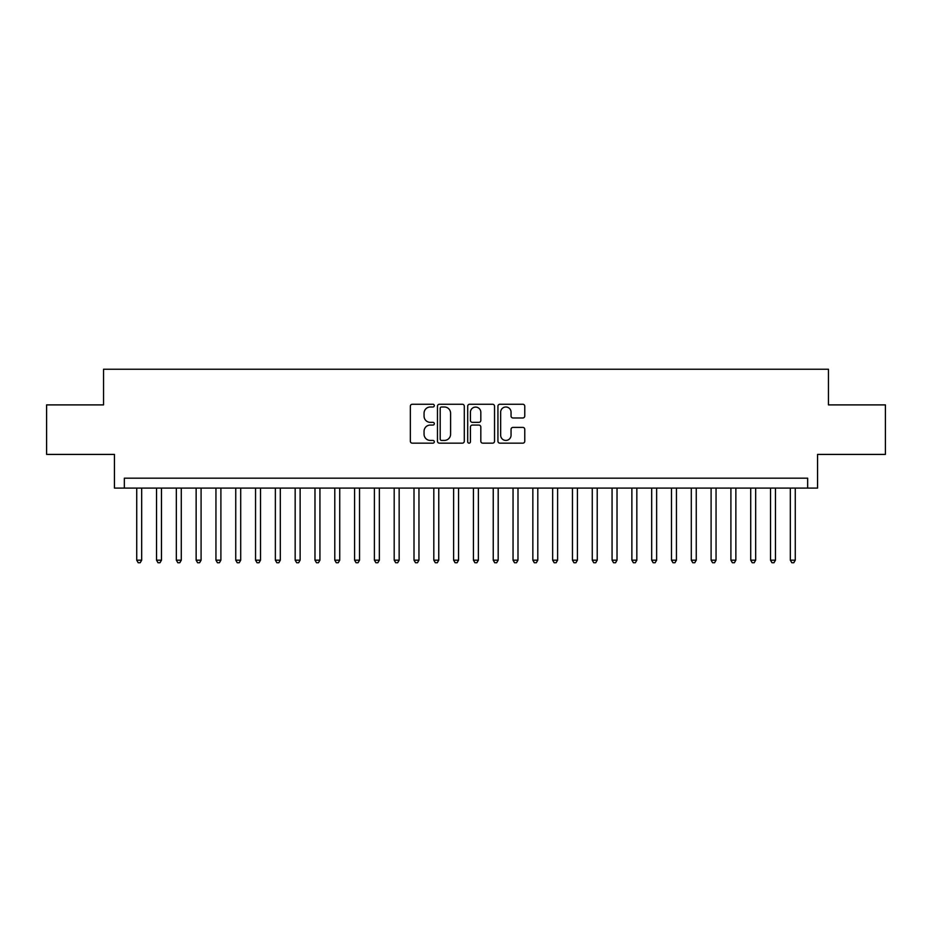 <?xml version="1.0" encoding="UTF-8"?>
<svg xmlns="http://www.w3.org/2000/svg" width="932" height="932" viewBox="0 0 932 932"><rect width="100%" height="100%" fill="white"/><g stroke="black" fill="none" stroke-linecap="round" stroke-linejoin="round"><path stroke-width="1.4" d="M434.312 405.63A1.363 1.363 0 0 0 432.949 404.267L412.293 404.267A1.946 1.946 0 0 0 410.348 406.212L410.348 441.209A1.946 1.946 0 0 0 412.293 443.154L432.949 443.154A1.363 1.363 0 0 0 434.312 441.791A1.363 1.363 0 0 0 432.949 440.428L430.281 440.428A6.221 6.221 0 0 1 424.06 434.207L424.06 431.295A6.221 6.221 0 0 1 430.281 425.074L432.949 425.074A1.363 1.363 0 0 0 434.312 423.711A1.363 1.363 0 0 0 432.949 422.347L430.281 422.347A6.221 6.221 0 0 1 424.06 416.126L424.06 413.214A6.221 6.221 0 0 1 430.281 406.993L432.949 406.993A1.363 1.363 0 0 0 434.312 405.63M522.817 417.979A1.946 1.946 0 0 0 524.763 416.033L524.763 406.212A1.946 1.946 0 0 0 522.817 404.267L499.878 404.267A1.946 1.946 0 0 0 497.933 406.212L497.933 441.209A1.946 1.946 0 0 0 499.878 443.154L522.817 443.154A1.946 1.946 0 0 0 524.763 441.209L524.763 429.349A1.946 1.946 0 0 0 522.817 427.404L512.996 427.404A1.946 1.946 0 0 0 511.051 429.349L511.051 435.232A5.196 5.196 0 0 1 505.855 440.428A5.196 5.196 0 0 1 500.659 435.232L500.659 412.189A5.196 5.196 0 0 1 505.855 406.993A5.196 5.196 0 0 1 511.051 412.189L511.051 416.033A1.946 1.946 0 0 0 512.996 417.979L522.817 417.979M807.66 488.088L817.562 488.088L817.562 454.408L885.4 454.408L885.4 404.896L828.455 404.896L828.455 369.247L103.545 369.247L103.545 404.896L46.6 404.896L46.6 454.408L114.438 454.408L114.438 488.088L807.66 488.088L807.66 478.186L124.34 478.186L124.34 488.088M464.299 406.212A1.946 1.946 0 0 0 462.354 404.267L439.415 404.267A1.946 1.946 0 0 0 437.469 406.212L437.469 441.209A1.946 1.946 0 0 0 439.415 443.154L462.354 443.154A1.946 1.946 0 0 0 464.299 441.209L464.299 406.212M469.646 404.267L492.585 404.267A1.946 1.946 0 0 1 494.531 406.212L494.531 441.209A1.946 1.946 0 0 1 492.585 443.154L482.764 443.154A1.946 1.946 0 0 1 480.819 441.209L480.819 427.019A1.946 1.946 0 0 0 478.885 425.074L472.373 425.074A1.946 1.946 0 0 0 470.427 427.019L470.427 441.791A1.363 1.363 0 0 1 469.064 443.154A1.363 1.363 0 0 1 467.701 441.791L467.701 406.212A1.946 1.946 0 0 1 469.646 404.267M441.558 406.993A1.363 1.363 0 0 0 440.195 408.356L440.195 439.077A1.363 1.363 0 0 0 441.558 440.428L444.366 440.428A6.221 6.221 0 0 0 450.587 434.207L450.587 413.214A6.221 6.221 0 0 0 444.366 406.993L441.558 406.993M480.819 412.293A5.196 5.196 0 0 0 475.623 407.086A5.196 5.196 0 0 0 470.427 412.293L470.427 420.414A1.946 1.946 0 0 0 472.373 422.347L478.885 422.347A1.946 1.946 0 0 0 480.819 420.414L480.819 412.293M136.724 488.088L136.724 560.179L141.676 560.179L141.676 488.088M141.676 560.179L140.184 562.753L138.204 562.753L136.724 560.179M156.529 488.088L156.529 560.179L161.481 560.179L161.481 488.088M161.481 560.179L159.989 562.753L158.009 562.753L156.529 560.179M176.334 488.088L176.334 560.179L181.286 560.179L181.286 488.088M181.286 560.179L179.794 562.753L177.814 562.753L176.334 560.179M196.139 488.088L196.139 560.179L201.091 560.179L201.091 488.088M201.091 560.179L199.599 562.753L197.619 562.753L196.139 560.179M215.944 488.088L215.944 560.179L220.896 560.179L220.896 488.088M220.896 560.179L219.416 562.753L217.436 562.753L215.944 560.179M235.749 488.088L235.749 560.179L240.701 560.179L240.701 488.088M240.701 560.179L239.221 562.753L237.241 562.753L235.749 560.179M255.554 488.088L255.554 560.179L260.506 560.179L260.506 488.088M260.506 560.179L259.026 562.753L257.046 562.753L255.554 560.179M275.359 488.088L275.359 560.179L280.311 560.179L280.311 488.088M280.311 560.179L278.831 562.753L276.851 562.753L275.359 560.179M295.164 488.088L295.164 560.179L300.127 560.179L300.127 488.088M300.127 560.179L298.636 562.753L296.656 562.753L295.164 560.179M314.981 488.088L314.981 560.179L319.932 560.179L319.932 488.088M319.932 560.179L318.441 562.753L316.461 562.753L314.981 560.179M334.786 488.088L334.786 560.179L339.737 560.179L339.737 488.088M339.737 560.179L338.246 562.753L336.266 562.753L334.786 560.179M354.591 488.088L354.591 560.179L359.542 560.179L359.542 488.088M359.542 560.179L358.051 562.753L356.071 562.753L354.591 560.179M374.396 488.088L374.396 560.179L379.347 560.179L379.347 488.088M379.347 560.179L377.856 562.753L375.876 562.753L374.396 560.179M394.201 488.088L394.201 560.179L399.152 560.179L399.152 488.088M399.152 560.179L397.673 562.753L395.692 562.753L394.201 560.179M414.006 488.088L414.006 560.179L418.957 560.179L418.957 488.088M418.957 560.179L417.478 562.753L415.497 562.753L414.006 560.179M433.811 488.088L433.811 560.179L438.762 560.179L438.762 488.088M438.762 560.179L437.283 562.753L435.302 562.753L433.811 560.179M453.616 488.088L453.616 560.179L458.567 560.179L458.567 488.088M458.567 560.179L457.088 562.753L455.107 562.753L453.616 560.179M473.433 488.088L473.433 560.179L478.384 560.179L478.384 488.088M478.384 560.179L476.893 562.753L474.912 562.753L473.433 560.179M493.238 488.088L493.238 560.179L498.189 560.179L498.189 488.088M498.189 560.179L496.698 562.753L494.717 562.753L493.238 560.179M513.043 488.088L513.043 560.179L517.994 560.179L517.994 488.088M517.994 560.179L516.503 562.753L514.522 562.753L513.043 560.179M532.848 488.088L532.848 560.179L537.799 560.179L537.799 488.088M537.799 560.179L536.308 562.753L534.327 562.753L532.848 560.179M552.653 488.088L552.653 560.179L557.604 560.179L557.604 488.088M557.604 560.179L556.124 562.753L554.144 562.753L552.653 560.179M572.458 488.088L572.458 560.179L577.409 560.179L577.409 488.088M577.409 560.179L575.929 562.753L573.949 562.753L572.458 560.179M592.263 488.088L592.263 560.179L597.214 560.179L597.214 488.088M597.214 560.179L595.734 562.753L593.754 562.753L592.263 560.179M612.068 488.088L612.068 560.179L617.019 560.179L617.019 488.088M617.019 560.179L615.539 562.753L613.559 562.753L612.068 560.179M631.873 488.088L631.873 560.179L636.836 560.179L636.836 488.088M636.836 560.179L635.344 562.753L633.364 562.753L631.873 560.179M651.689 488.088L651.689 560.179L656.641 560.179L656.641 488.088M656.641 560.179L655.149 562.753L653.169 562.753L651.689 560.179M671.494 488.088L671.494 560.179L676.446 560.179L676.446 488.088M676.446 560.179L674.954 562.753L672.974 562.753L671.494 560.179M691.299 488.088L691.299 560.179L696.251 560.179L696.251 488.088M696.251 560.179L694.759 562.753L692.779 562.753L691.299 560.179M711.104 488.088L711.104 560.179L716.056 560.179L716.056 488.088M716.056 560.179L714.564 562.753L712.584 562.753L711.104 560.179M730.909 488.088L730.909 560.179L735.861 560.179L735.861 488.088M735.861 560.179L734.381 562.753L732.401 562.753L730.909 560.179M750.714 488.088L750.714 560.179L755.666 560.179L755.666 488.088M755.666 560.179L754.186 562.753L752.206 562.753L750.714 560.179M770.519 488.088L770.519 560.179L775.471 560.179L775.471 488.088M775.471 560.179L773.991 562.753L772.011 562.753L770.519 560.179M790.324 488.088L790.324 560.179L795.276 560.179L795.276 488.088M795.276 560.179L793.796 562.753L791.816 562.753L790.324 560.179"/></g></svg>
